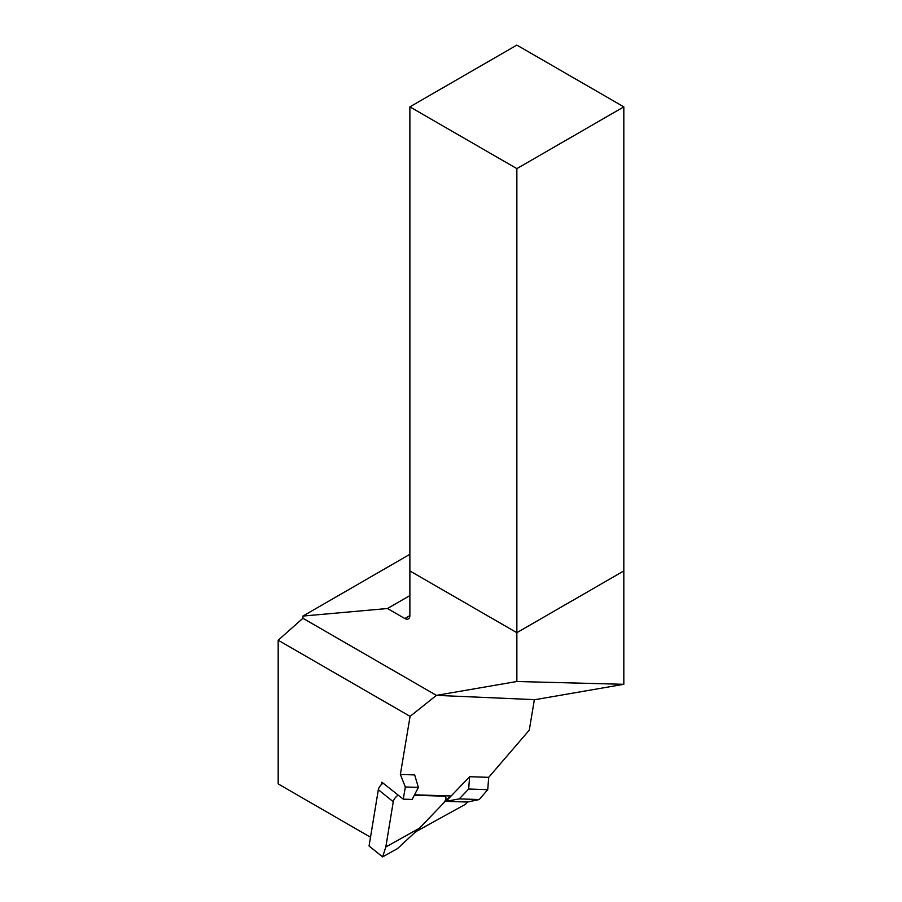 <?xml version="1.0" encoding="UTF-8"?>
<svg xmlns="http://www.w3.org/2000/svg" width="902" height="902" viewBox="0 0 902 902"><rect width="100%" height="100%" fill="white"/><g stroke="black" fill="none" stroke-linecap="round" stroke-linejoin="round"><path stroke-width="1.35" d="M623.823 106.864L516.857 45.1L409.88 106.864L409.88 570.932L516.857 632.685L623.823 570.932L623.823 106.864L516.857 168.618L409.88 106.864M516.857 168.618L516.857 681.506L436.421 695.363L302.914 618.276L302.914 616.066L387.477 608.512L404.806 618.524A7.171 4.138 -120 0 0 408.392 618.873A7.171 4.138 -120 0 0 409.88 615.592L404.806 618.524M487.734 789.667L479.244 799.544L459.231 798.89L468.668 789.036L487.734 789.667L488.704 777.332L529.271 730.158L534.356 699.783L623.823 684.302L623.823 570.932L516.857 632.685L409.88 570.932L409.88 615.592M623.823 684.302L516.857 681.506M418.381 787.401L412.146 799.443L403.284 799.161L405.325 786.972L418.381 787.401L414.661 774.919L400.364 774.446L410.083 716.368L436.421 695.363L534.728 699.648M387.477 608.512L409.88 595.579M302.914 618.276L278.177 640.217L278.177 783.906L370.508 837.225M415.63 831.779L465.579 804.223L467.45 802.047L479.244 799.544M409.88 554.313L302.914 616.066M403.284 799.161L381.873 782.192L381.49 784.469M414.796 794.797L450.369 795.959L415.969 831.892M400.364 774.446L405.325 786.972M278.177 640.217L410.083 716.368M468.668 789.036L469.604 776.712L446.016 801.337L467.45 802.047M459.231 798.89L446.016 801.337M469.604 776.712L488.704 777.332M534.356 699.783L529.609 699.501M383.203 783.24A5.649 2.695 128.8 0 0 378.333 789.712L369.065 845.997L382.606 856.9L397.511 848.59L419.498 828.194L385.819 846.989L393.261 801.731A5.649 2.695 -51.2 0 1 398.278 795.192M414.548 795.237L444.449 796.207A5.649 2.695 -51.2 0 1 445.374 796.522A5.649 2.695 -51.2 0 1 443.277 803.366L419.498 828.194M385.819 846.989L382.606 856.9M393.261 801.731L378.333 789.712M444.449 796.207L443.874 795.744M445.374 796.522L444.438 795.767"/></g></svg>
